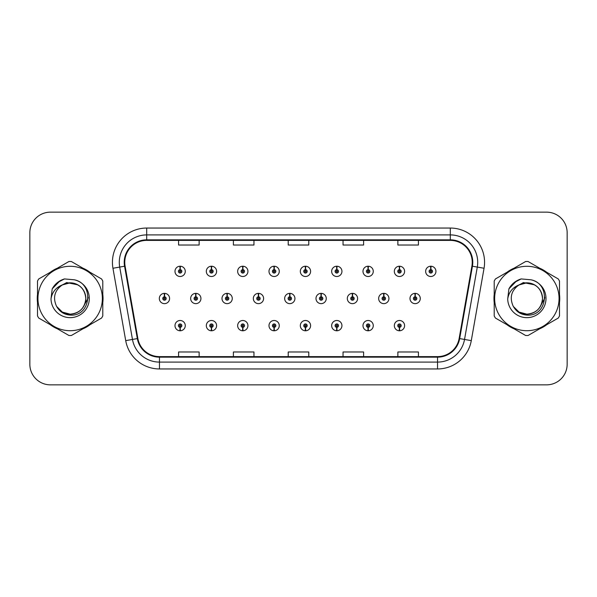 <?xml version="1.0" encoding="UTF-8"?>
<svg xmlns="http://www.w3.org/2000/svg" width="597" height="597" viewBox="0 0 597 597"><rect width="100%" height="100%" fill="white"/><g stroke="black" fill="none" stroke-linecap="round" stroke-linejoin="round"><path stroke-width="0.9" d="M399.386 327.35L399.236 330.775A5.142 5.142 0 0 0 399.684 330.775L399.535 327.35A1.716 1.716 0 0 0 401.177 325.641A1.716 1.716 0 0 0 399.46 323.925A1.716 1.716 0 0 0 397.751 325.641A1.716 1.716 0 0 0 399.386 327.35L399.43 326.32A0.687 0.687 0 0 1 398.781 325.641A0.687 0.687 0 0 1 399.46 324.955A0.687 0.687 0 0 1 400.147 325.641A0.687 0.687 0 0 1 399.49 326.32L399.535 327.35M368.058 327.35L367.909 330.775A5.142 5.142 0 0 0 368.356 330.775L368.207 327.35A1.716 1.716 0 0 0 369.841 325.641A1.716 1.716 0 0 0 368.133 323.925A1.716 1.716 0 0 0 366.416 325.641A1.716 1.716 0 0 0 368.058 327.35L368.103 326.32A0.687 0.687 0 0 1 367.446 325.641A0.687 0.687 0 0 1 368.133 324.955A0.687 0.687 0 0 1 368.812 325.641A0.687 0.687 0 0 1 368.162 326.32L368.207 327.35M305.388 327.35L305.239 330.775A5.142 5.142 0 0 0 305.686 330.775L305.537 327.35A1.716 1.716 0 0 0 307.179 325.641A1.716 1.716 0 0 0 305.463 323.925A1.716 1.716 0 0 0 303.746 325.641A1.716 1.716 0 0 0 305.388 327.35L305.433 326.32A0.687 0.687 0 0 1 304.776 325.641A0.687 0.687 0 0 1 305.463 324.955A0.687 0.687 0 0 1 306.149 325.641A0.687 0.687 0 0 1 305.492 326.32L305.537 327.35M274.053 327.35L273.904 330.775A5.142 5.142 0 0 0 274.351 330.775L274.202 327.35A1.716 1.716 0 0 0 275.844 325.641A1.716 1.716 0 0 0 274.127 323.925A1.716 1.716 0 0 0 272.419 325.641A1.716 1.716 0 0 0 274.053 327.35L274.098 326.32A0.687 0.687 0 0 1 273.441 325.641A0.687 0.687 0 0 1 274.127 324.955A0.687 0.687 0 0 1 274.814 325.641A0.687 0.687 0 0 1 274.157 326.32L274.202 327.35M242.718 327.35L242.569 330.775A5.142 5.142 0 0 0 243.024 330.775L242.875 327.35A1.716 1.716 0 0 0 244.509 325.641A1.716 1.716 0 0 0 242.8 323.925A1.716 1.716 0 0 0 241.084 325.641A1.716 1.716 0 0 0 242.718 327.35L242.77 326.32A0.687 0.687 0 0 1 242.113 325.641A0.687 0.687 0 0 1 242.8 324.955A0.687 0.687 0 0 1 243.479 325.641A0.687 0.687 0 0 1 242.83 326.32L242.875 327.35M211.39 327.35L211.241 330.775A5.142 5.142 0 0 0 211.689 330.775L211.539 327.35A1.716 1.716 0 0 0 213.174 325.641A1.716 1.716 0 0 0 211.465 323.925A1.716 1.716 0 0 0 209.748 325.641A1.716 1.716 0 0 0 211.39 327.35L211.435 326.32A0.687 0.687 0 0 1 210.778 325.641A0.687 0.687 0 0 1 211.465 324.955A0.687 0.687 0 0 1 212.151 325.641A0.687 0.687 0 0 1 211.495 326.32L211.539 327.35M336.723 327.35L336.574 330.775A5.142 5.142 0 0 0 337.021 330.775L336.872 327.35A1.716 1.716 0 0 0 338.506 325.641A1.716 1.716 0 0 0 336.798 323.925A1.716 1.716 0 0 0 335.081 325.641A1.716 1.716 0 0 0 336.723 327.35L336.768 326.32A0.687 0.687 0 0 1 336.111 325.641A0.687 0.687 0 0 1 336.798 324.955A0.687 0.687 0 0 1 337.484 325.641A0.687 0.687 0 0 1 336.827 326.32L336.872 327.35M180.055 327.35L179.906 330.775A5.142 5.142 0 0 0 180.354 330.775L180.204 327.35A1.716 1.716 0 0 0 181.846 325.641A1.716 1.716 0 0 0 180.13 323.925A1.716 1.716 0 0 0 178.413 325.641A1.716 1.716 0 0 0 180.055 327.35L180.1 326.32A0.687 0.687 0 0 1 179.443 325.641A0.687 0.687 0 0 1 180.13 324.955A0.687 0.687 0 0 1 180.816 325.641A0.687 0.687 0 0 1 180.16 326.32L180.204 327.35M415.206 296.791L415.355 293.366A5.142 5.142 0 0 0 414.908 293.366L415.057 296.791A1.716 1.716 0 0 0 413.415 298.5A1.716 1.716 0 0 0 415.131 300.216A1.716 1.716 0 0 0 416.84 298.5A1.716 1.716 0 0 0 415.206 296.791L415.161 297.813A0.687 0.687 0 0 1 415.818 298.5A0.687 0.687 0 0 1 415.131 299.187A0.687 0.687 0 0 1 414.445 298.5A0.687 0.687 0 0 1 415.102 297.813L415.057 296.791M383.871 296.791L384.02 293.366A5.142 5.142 0 0 0 383.572 293.366L383.722 296.791A1.716 1.716 0 0 0 382.08 298.5A1.716 1.716 0 0 0 383.796 300.216A1.716 1.716 0 0 0 385.513 298.5A1.716 1.716 0 0 0 383.871 296.791L383.826 297.813A0.687 0.687 0 0 1 384.483 298.5A0.687 0.687 0 0 1 383.796 299.187A0.687 0.687 0 0 1 383.11 298.5A0.687 0.687 0 0 1 383.767 297.813L383.722 296.791M289.873 296.791L290.023 293.366A5.142 5.142 0 0 0 289.575 293.366L289.724 296.791A1.716 1.716 0 0 0 288.082 298.5A1.716 1.716 0 0 0 289.799 300.216A1.716 1.716 0 0 0 291.508 298.5A1.716 1.716 0 0 0 289.873 296.791L289.829 297.813A0.687 0.687 0 0 1 290.485 298.5A0.687 0.687 0 0 1 289.799 299.187A0.687 0.687 0 0 1 289.112 298.5A0.687 0.687 0 0 1 289.769 297.813L289.724 296.791M258.538 296.791L258.688 293.366A5.142 5.142 0 0 0 258.24 293.366L258.389 296.791A1.716 1.716 0 0 0 256.747 298.5A1.716 1.716 0 0 0 258.464 300.216A1.716 1.716 0 0 0 260.173 298.5A1.716 1.716 0 0 0 258.538 296.791L258.494 297.813A0.687 0.687 0 0 1 259.15 298.5A0.687 0.687 0 0 1 258.464 299.187A0.687 0.687 0 0 1 257.777 298.5A0.687 0.687 0 0 1 258.434 297.813L258.389 296.791M227.203 296.791L227.353 293.366A5.142 5.142 0 0 0 226.905 293.366L227.054 296.791A1.716 1.716 0 0 0 225.42 298.5A1.716 1.716 0 0 0 227.129 300.216A1.716 1.716 0 0 0 228.845 298.5A1.716 1.716 0 0 0 227.203 296.791L227.158 297.813A0.687 0.687 0 0 1 227.815 298.5A0.687 0.687 0 0 1 227.129 299.187A0.687 0.687 0 0 1 226.442 298.5A0.687 0.687 0 0 1 227.099 297.813L227.054 296.791M195.868 296.791L196.017 293.366A5.142 5.142 0 0 0 195.57 293.366L195.719 296.791A1.716 1.716 0 0 0 194.085 298.5A1.716 1.716 0 0 0 195.794 300.216A1.716 1.716 0 0 0 197.51 298.5A1.716 1.716 0 0 0 195.868 296.791L195.823 297.813A0.687 0.687 0 0 1 196.48 298.5A0.687 0.687 0 0 1 195.794 299.187A0.687 0.687 0 0 1 195.115 298.5A0.687 0.687 0 0 1 195.764 297.813L195.719 296.791M352.536 296.791L352.685 293.366A5.142 5.142 0 0 0 352.237 293.366L352.387 296.791A1.716 1.716 0 0 0 350.752 298.5A1.716 1.716 0 0 0 352.461 300.216A1.716 1.716 0 0 0 354.178 298.5A1.716 1.716 0 0 0 352.536 296.791L352.491 297.813A0.687 0.687 0 0 1 353.148 298.5A0.687 0.687 0 0 1 352.461 299.187A0.687 0.687 0 0 1 351.775 298.5A0.687 0.687 0 0 1 352.431 297.813L352.387 296.791M321.201 296.791L321.35 293.366A5.142 5.142 0 0 0 320.902 293.366L321.052 296.791A1.716 1.716 0 0 0 319.417 298.5A1.716 1.716 0 0 0 321.126 300.216A1.716 1.716 0 0 0 322.843 298.5A1.716 1.716 0 0 0 321.201 296.791L321.156 297.813A0.687 0.687 0 0 1 321.813 298.5A0.687 0.687 0 0 1 321.126 299.187A0.687 0.687 0 0 1 320.447 298.5A0.687 0.687 0 0 1 321.096 297.813L321.052 296.791M164.541 296.791L164.69 293.366A5.142 5.142 0 0 0 164.242 293.366L164.391 296.791A1.716 1.716 0 0 0 162.75 298.5A1.716 1.716 0 0 0 164.466 300.216A1.716 1.716 0 0 0 166.175 298.5A1.716 1.716 0 0 0 164.541 296.791L164.496 297.813A0.687 0.687 0 0 1 165.145 298.5A0.687 0.687 0 0 1 164.466 299.187A0.687 0.687 0 0 1 163.779 298.5A0.687 0.687 0 0 1 164.436 297.813L164.391 296.791M430.87 269.65L431.019 266.225A5.142 5.142 0 0 0 430.571 266.225L430.721 269.65A1.716 1.716 0 0 0 429.086 271.359A1.716 1.716 0 0 0 430.795 273.075A1.716 1.716 0 0 0 432.512 271.359A1.716 1.716 0 0 0 430.87 269.65L430.825 270.68A0.687 0.687 0 0 1 431.482 271.359A0.687 0.687 0 0 1 430.795 272.045A0.687 0.687 0 0 1 430.109 271.359A0.687 0.687 0 0 1 430.765 270.68L430.721 269.65M399.535 269.65L399.684 266.225A5.142 5.142 0 0 0 399.236 266.225L399.386 269.65A1.716 1.716 0 0 0 397.751 271.359A1.716 1.716 0 0 0 399.46 273.075A1.716 1.716 0 0 0 401.177 271.359A1.716 1.716 0 0 0 399.535 269.65L399.49 270.68A0.687 0.687 0 0 1 400.147 271.359A0.687 0.687 0 0 1 399.46 272.045A0.687 0.687 0 0 1 398.781 271.359A0.687 0.687 0 0 1 399.43 270.68L399.386 269.65M368.207 269.65L368.356 266.225A5.142 5.142 0 0 0 367.909 266.225L368.058 269.65A1.716 1.716 0 0 0 366.416 271.359A1.716 1.716 0 0 0 368.133 273.075A1.716 1.716 0 0 0 369.841 271.359A1.716 1.716 0 0 0 368.207 269.65L368.162 270.68A0.687 0.687 0 0 1 368.812 271.359A0.687 0.687 0 0 1 368.133 272.045A0.687 0.687 0 0 1 367.446 271.359A0.687 0.687 0 0 1 368.103 270.68L368.058 269.65M305.537 269.65L305.686 266.225A5.142 5.142 0 0 0 305.239 266.225L305.388 269.65A1.716 1.716 0 0 0 303.746 271.359A1.716 1.716 0 0 0 305.463 273.075A1.716 1.716 0 0 0 307.179 271.359A1.716 1.716 0 0 0 305.537 269.65L305.492 270.68A0.687 0.687 0 0 1 306.149 271.359A0.687 0.687 0 0 1 305.463 272.045A0.687 0.687 0 0 1 304.776 271.359A0.687 0.687 0 0 1 305.433 270.68L305.388 269.65M336.872 269.65L337.021 266.225A5.142 5.142 0 0 0 336.574 266.225L336.723 269.65A1.716 1.716 0 0 0 335.081 271.359A1.716 1.716 0 0 0 336.798 273.075A1.716 1.716 0 0 0 338.506 271.359A1.716 1.716 0 0 0 336.872 269.65L336.827 270.68A0.687 0.687 0 0 1 337.484 271.359A0.687 0.687 0 0 1 336.798 272.045A0.687 0.687 0 0 1 336.111 271.359A0.687 0.687 0 0 1 336.768 270.68L336.723 269.65M211.539 269.65L211.689 266.225A5.142 5.142 0 0 0 211.241 266.225L211.39 269.65A1.716 1.716 0 0 0 209.748 271.359A1.716 1.716 0 0 0 211.465 273.075A1.716 1.716 0 0 0 213.174 271.359A1.716 1.716 0 0 0 211.539 269.65L211.495 270.68A0.687 0.687 0 0 1 212.151 271.359A0.687 0.687 0 0 1 211.465 272.045A0.687 0.687 0 0 1 210.778 271.359A0.687 0.687 0 0 1 211.435 270.68L211.39 269.65M242.875 269.65L243.024 266.225A5.142 5.142 0 0 0 242.569 266.225L242.718 269.65A1.716 1.716 0 0 0 241.084 271.359A1.716 1.716 0 0 0 242.8 273.075A1.716 1.716 0 0 0 244.509 271.359A1.716 1.716 0 0 0 242.875 269.65L242.83 270.68A0.687 0.687 0 0 1 243.479 271.359A0.687 0.687 0 0 1 242.8 272.045A0.687 0.687 0 0 1 242.113 271.359A0.687 0.687 0 0 1 242.77 270.68L242.718 269.65M274.202 269.65L274.351 266.225A5.142 5.142 0 0 0 273.904 266.225L274.053 269.65A1.716 1.716 0 0 0 272.419 271.359A1.716 1.716 0 0 0 274.127 273.075A1.716 1.716 0 0 0 275.844 271.359A1.716 1.716 0 0 0 274.202 269.65L274.157 270.68A0.687 0.687 0 0 1 274.814 271.359A0.687 0.687 0 0 1 274.127 272.045A0.687 0.687 0 0 1 273.441 271.359A0.687 0.687 0 0 1 274.098 270.68L274.053 269.65M180.204 269.65L180.354 266.225A5.142 5.142 0 0 0 179.906 266.225L180.055 269.65A1.716 1.716 0 0 0 178.413 271.359A1.716 1.716 0 0 0 180.13 273.075A1.716 1.716 0 0 0 181.846 271.359A1.716 1.716 0 0 0 180.204 269.65L180.16 270.68A0.687 0.687 0 0 1 180.816 271.359A0.687 0.687 0 0 1 180.13 272.045A0.687 0.687 0 0 1 179.443 271.359A0.687 0.687 0 0 1 180.1 270.68L180.055 269.65M37.253 298.5A32.895 32.895 0 0 0 37.507 302.604A32.895 32.895 0 0 1 37.507 294.396A32.895 32.895 0 0 0 37.253 298.5M50.275 324.716A32.895 32.895 0 0 0 57.379 328.82A32.895 32.895 0 0 1 50.275 324.716M82.916 328.82A32.895 32.895 0 0 0 90.02 324.716A32.895 32.895 0 0 1 82.916 328.82M102.788 302.604A32.895 32.895 0 0 0 102.788 294.396A32.895 32.895 0 0 1 102.788 302.604M493.958 298.5A32.895 32.895 0 0 0 494.212 302.604A32.895 32.895 0 0 1 494.212 294.396A32.895 32.895 0 0 0 493.958 298.5M506.98 324.716A32.895 32.895 0 0 0 514.084 328.82A32.895 32.895 0 0 1 506.98 324.716M539.621 328.82A32.895 32.895 0 0 0 546.725 324.716A32.895 32.895 0 0 1 539.621 328.82M559.493 302.604A32.895 32.895 0 0 0 559.493 294.396A32.895 32.895 0 0 1 559.493 302.604M124.766 262.314A21.932 21.932 0 0 1 146.698 240.382L450.302 240.382A21.932 21.932 0 0 1 471.899 266.12L459.138 338.492A21.932 21.932 0 0 1 437.541 356.618L159.459 356.618A21.932 21.932 0 0 1 137.862 338.492L125.101 266.12A21.932 21.932 0 0 1 124.766 262.314M124.221 262.314A22.477 22.477 0 0 0 124.564 266.217L137.325 338.589A22.477 22.477 0 0 0 159.459 357.163L437.541 357.163A22.477 22.477 0 0 0 459.675 338.589L472.436 266.217A22.477 22.477 0 0 0 450.302 239.837L146.698 239.837A22.477 22.477 0 0 0 124.221 262.314M112.952 268.262A34.268 34.268 0 0 1 146.698 228.047L450.302 228.047A34.268 34.268 0 0 1 484.048 268.262L471.287 340.633A34.268 34.268 0 0 1 437.541 368.953L159.459 368.953A34.268 34.268 0 0 1 125.713 340.633L112.952 268.262L119.706 267.075A27.41 27.41 0 0 1 146.698 234.905L450.302 234.905A27.41 27.41 0 0 1 477.294 267.075L464.533 339.447A27.41 27.41 0 0 1 437.541 362.095L159.459 362.095A27.41 27.41 0 0 1 132.467 339.447L119.706 267.075A27.41 27.41 0 0 1 119.288 262.314M90.02 272.284A32.895 32.895 0 0 0 82.916 268.18A32.895 32.895 0 0 1 90.02 272.284M57.379 268.18A32.895 32.895 0 0 0 50.275 272.284A32.895 32.895 0 0 1 57.379 268.18M546.725 272.284A32.895 32.895 0 0 0 539.621 268.18A32.895 32.895 0 0 1 546.725 272.284M514.084 268.18A32.895 32.895 0 0 0 506.98 272.284A32.895 32.895 0 0 1 514.084 268.18M567.15 232.711A20.559 20.559 0 0 0 546.591 212.151L50.409 212.151A20.559 20.559 0 0 0 29.85 232.711L29.85 364.289A20.559 20.559 0 0 0 50.409 384.849L546.591 384.849A20.559 20.559 0 0 0 567.15 364.289L567.15 232.711L567.15 364.289M288.217 240.382L288.217 245.024L308.783 245.024L308.783 240.382M233.397 240.382L233.397 245.024L253.956 245.024L253.956 240.382M178.57 240.382L178.57 245.024L199.129 245.024L199.129 240.382M343.044 240.382L343.044 245.024L363.603 245.024L363.603 240.382M397.871 240.382L397.871 245.024L418.43 245.024L418.43 240.382M308.783 356.618L308.783 351.976L288.217 351.976L288.217 356.618M253.956 356.618L253.956 351.976L233.397 351.976L233.397 356.618M199.129 356.618L199.129 351.976L178.57 351.976L178.57 356.618M363.603 356.618L363.603 351.976L343.044 351.976L343.044 356.618M418.43 356.618L418.43 351.976L397.871 351.976L397.871 356.618M29.85 232.711L29.85 364.289M546.591 212.151L50.409 212.151M50.409 384.849L546.591 384.849M185.271 271.359A5.142 5.142 0 0 0 180.354 266.225A5.142 5.142 0 0 1 185.271 271.359A5.142 5.142 0 0 1 180.13 276.501A5.142 5.142 0 0 1 174.988 271.359A5.142 5.142 0 0 1 179.906 266.225M169.6 298.5A5.142 5.142 0 0 0 164.69 293.366A5.142 5.142 0 0 1 169.6 298.5A5.142 5.142 0 0 1 164.466 303.642A5.142 5.142 0 0 1 159.324 298.5A5.142 5.142 0 0 1 164.242 293.366M174.988 325.641A5.142 5.142 0 0 0 179.906 330.775A5.142 5.142 0 0 1 174.988 325.641A5.142 5.142 0 0 1 180.13 320.499A5.142 5.142 0 0 1 185.271 325.641A5.142 5.142 0 0 1 180.354 330.775M88.125 297.202L87.953 298.5L82.655 307.94M77.774 284.814L66.663 282.575L56.775 288.157M85.804 297.933A15.664 15.664 0 0 0 62.304 284.933C54.633 290.396 52.678 297.448 56.439 306.089L56.648 306.455A15.664 15.664 0 0 0 70.147 314.164C79.662 313.238 84.886 308.015 85.811 298.5C84.886 288.985 79.662 283.762 70.147 282.836L62.304 284.933L70.147 282.836C79.662 283.762 84.886 288.985 85.811 298.5C84.886 308.015 79.662 313.238 70.147 314.164A15.664 15.664 0 0 0 85.811 298.5C84.886 288.985 79.662 283.762 70.147 282.836C79.662 283.762 84.886 288.985 85.811 298.5C84.886 308.015 79.662 313.238 70.147 314.164C79.662 313.238 84.886 308.015 85.811 298.5C84.886 288.985 79.662 283.762 70.147 282.836C79.662 283.762 84.886 288.985 85.811 298.5C84.886 308.015 79.662 313.238 70.147 314.164C79.662 313.238 84.886 308.015 85.811 298.5C84.886 288.985 79.662 283.762 70.147 282.836C79.662 283.762 84.886 288.985 85.811 298.5C84.886 308.015 79.662 313.238 70.147 314.164L62.312 312.067L56.648 306.455L62.312 312.067L70.147 314.164L62.312 312.067L56.648 306.455L62.312 312.067L70.147 314.164L62.312 312.067L56.648 306.455L62.312 312.067L70.147 314.164L62.312 312.067L56.648 306.455C59.648 311.746 64.148 314.619 70.147 315.082C91.095 316.835 94.371 283.441 74.162 279.777L64.454 278.933C59.036 280.597 54.961 283.903 52.208 288.836L51.006 298.918A19.149 19.149 0 0 0 70.147 317.649A19.149 19.149 0 0 0 74.162 279.777M70.147 330.708A32.208 32.208 0 0 0 102.356 298.5A32.208 32.208 0 0 0 70.147 266.292A32.208 32.208 0 0 0 37.939 298.5A32.208 32.208 0 0 0 70.147 330.708M70.147 335.507A37.007 37.007 0 0 0 71.364 335.492L101.572 318.044A37.007 37.007 0 0 0 102.788 315.947L102.788 281.053A37.007 37.007 0 0 0 101.572 278.956L71.364 261.508A37.007 37.007 0 0 0 68.931 261.508L38.723 278.956A37.007 37.007 0 0 0 37.507 281.053L37.507 315.947A37.007 37.007 0 0 0 38.723 318.044L68.931 335.492A37.007 37.007 0 0 0 70.147 335.507M51.006 298.918C52.111 292.164 55.879 287.508 62.304 284.933M52.208 288.836L59.961 280.851L64.334 278.971L59.961 280.851L52.23 288.799L59.961 280.851L64.334 278.971L59.961 280.851L52.208 288.836L59.961 280.851L64.454 278.933L57.409 282.597M64.334 278.971L59.961 280.851L52.23 288.799L59.961 280.851L64.334 278.971L59.961 280.851L52.23 288.799M544.83 297.202L544.658 298.5L539.36 307.94M534.479 284.814L523.368 282.575L513.48 288.157M542.509 297.933A15.664 15.664 0 0 0 519.009 284.933C511.338 290.396 509.383 297.448 513.144 306.089L513.353 306.455A15.664 15.664 0 0 0 526.852 314.164C536.367 313.238 541.591 308.015 542.516 298.5C541.591 288.985 536.367 283.762 526.852 282.836L519.009 284.933L526.852 282.836C536.367 283.762 541.591 288.985 542.516 298.5C541.591 308.015 536.367 313.238 526.852 314.164A15.664 15.664 0 0 0 542.516 298.5C541.591 288.985 536.367 283.762 526.852 282.836C536.367 283.762 541.591 288.985 542.516 298.5C541.591 308.015 536.367 313.238 526.852 314.164C536.367 313.238 541.591 308.015 542.516 298.5C541.591 288.985 536.367 283.762 526.852 282.836C536.367 283.762 541.591 288.985 542.516 298.5C541.591 308.015 536.367 313.238 526.852 314.164C536.367 313.238 541.591 308.015 542.516 298.5C541.591 288.985 536.367 283.762 526.852 282.836C536.367 283.762 541.591 288.985 542.516 298.5C541.591 308.015 536.367 313.238 526.852 314.164L519.017 312.067L513.353 306.455L519.017 312.067L526.852 314.164L519.017 312.067L513.353 306.455L519.017 312.067L526.852 314.164L519.017 312.067L513.353 306.455L519.017 312.067L526.852 314.164L519.017 312.067L513.353 306.455C516.353 311.746 520.853 314.619 526.852 315.082C547.8 316.835 551.076 283.441 530.867 279.777L521.159 278.933C515.741 280.597 511.666 283.903 508.913 288.836L507.711 298.918A19.149 19.149 0 0 0 526.852 317.649A19.149 19.149 0 0 0 530.867 279.777M526.852 330.708A32.208 32.208 0 0 0 559.061 298.5A32.208 32.208 0 0 0 526.852 266.292A32.208 32.208 0 0 0 494.644 298.5A32.208 32.208 0 0 0 526.852 330.708M526.852 335.507A37.007 37.007 0 0 0 528.069 335.492L558.277 318.044A37.007 37.007 0 0 0 559.493 315.947L559.493 281.053A37.007 37.007 0 0 0 558.277 278.956L528.069 261.508A37.007 37.007 0 0 0 525.636 261.508L495.428 278.956A37.007 37.007 0 0 0 494.212 281.053L494.212 315.947A37.007 37.007 0 0 0 495.428 318.044L525.636 335.492A37.007 37.007 0 0 0 526.852 335.507M507.711 298.918C508.816 292.164 512.584 287.508 519.009 284.933M508.913 288.836L516.666 280.851L521.039 278.971L516.666 280.851L508.935 288.799L516.666 280.851L521.039 278.971L516.666 280.851L508.913 288.836L516.666 280.851L521.159 278.933L514.114 282.597M521.039 278.971L516.666 280.851L508.935 288.799L516.666 280.851L521.039 278.971L516.666 280.851L508.935 288.799M216.607 271.359A5.142 5.142 0 0 0 211.689 266.225A5.142 5.142 0 0 1 216.607 271.359A5.142 5.142 0 0 1 211.465 276.501A5.142 5.142 0 0 1 206.323 271.359A5.142 5.142 0 0 1 211.241 266.225M247.934 271.359A5.142 5.142 0 0 0 243.024 266.225A5.142 5.142 0 0 1 247.934 271.359A5.142 5.142 0 0 1 242.8 276.501A5.142 5.142 0 0 1 237.658 271.359A5.142 5.142 0 0 1 242.569 266.225M279.269 271.359A5.142 5.142 0 0 0 274.351 266.225A5.142 5.142 0 0 1 279.269 271.359A5.142 5.142 0 0 1 274.127 276.501A5.142 5.142 0 0 1 268.993 271.359A5.142 5.142 0 0 1 273.904 266.225M310.604 271.359A5.142 5.142 0 0 0 305.686 266.225A5.142 5.142 0 0 1 310.604 271.359A5.142 5.142 0 0 1 305.463 276.501A5.142 5.142 0 0 1 300.321 271.359A5.142 5.142 0 0 1 305.239 266.225L305.358 268.963M206.323 325.641A5.142 5.142 0 0 0 211.241 330.775A5.142 5.142 0 0 1 206.323 325.641A5.142 5.142 0 0 1 211.465 320.499A5.142 5.142 0 0 1 216.607 325.641A5.142 5.142 0 0 1 211.689 330.775M237.658 325.641A5.142 5.142 0 0 0 242.569 330.775A5.142 5.142 0 0 1 237.658 325.641A5.142 5.142 0 0 1 242.8 320.499A5.142 5.142 0 0 1 247.934 325.641A5.142 5.142 0 0 1 243.024 330.775M268.993 325.641A5.142 5.142 0 0 0 273.904 330.775A5.142 5.142 0 0 1 268.993 325.641A5.142 5.142 0 0 1 274.127 320.499A5.142 5.142 0 0 1 279.269 325.641A5.142 5.142 0 0 1 274.351 330.775M300.321 325.641A5.142 5.142 0 0 0 305.239 330.775A5.142 5.142 0 0 1 300.321 325.641A5.142 5.142 0 0 1 305.463 320.499A5.142 5.142 0 0 1 310.604 325.641A5.142 5.142 0 0 1 305.686 330.775L305.567 328.037M200.935 298.5A5.142 5.142 0 0 0 196.017 293.366A5.142 5.142 0 0 1 200.935 298.5A5.142 5.142 0 0 1 195.794 303.642A5.142 5.142 0 0 1 190.659 298.5A5.142 5.142 0 0 1 195.57 293.366M232.27 298.5A5.142 5.142 0 0 0 227.353 293.366A5.142 5.142 0 0 1 232.27 298.5A5.142 5.142 0 0 1 227.129 303.642A5.142 5.142 0 0 1 221.987 298.5A5.142 5.142 0 0 1 226.905 293.366M263.605 298.5A5.142 5.142 0 0 0 258.688 293.366A5.142 5.142 0 0 1 263.605 298.5A5.142 5.142 0 0 1 258.464 303.642A5.142 5.142 0 0 1 253.322 298.5A5.142 5.142 0 0 1 258.24 293.366M294.933 298.5A5.142 5.142 0 0 0 290.023 293.366A5.142 5.142 0 0 1 294.933 298.5A5.142 5.142 0 0 1 289.799 303.642A5.142 5.142 0 0 1 284.657 298.5A5.142 5.142 0 0 1 289.575 293.366L289.694 296.105M341.939 271.359A5.142 5.142 0 0 0 337.021 266.225A5.142 5.142 0 0 1 341.939 271.359A5.142 5.142 0 0 1 336.798 276.501A5.142 5.142 0 0 1 331.656 271.359A5.142 5.142 0 0 1 336.574 266.225L336.693 268.963M373.267 271.359A5.142 5.142 0 0 0 368.356 266.225A5.142 5.142 0 0 1 373.267 271.359A5.142 5.142 0 0 1 368.133 276.501A5.142 5.142 0 0 1 362.991 271.359A5.142 5.142 0 0 1 367.909 266.225L368.028 268.963M404.602 271.359A5.142 5.142 0 0 0 399.684 266.225A5.142 5.142 0 0 1 404.602 271.359A5.142 5.142 0 0 1 399.46 276.501A5.142 5.142 0 0 1 394.326 271.359A5.142 5.142 0 0 1 399.236 266.225L399.356 268.963M435.937 271.359A5.142 5.142 0 0 0 431.019 266.225A5.142 5.142 0 0 1 435.937 271.359A5.142 5.142 0 0 1 430.795 276.501A5.142 5.142 0 0 1 425.654 271.359A5.142 5.142 0 0 1 430.571 266.225L430.691 268.963M326.268 298.5A5.142 5.142 0 0 0 321.35 293.366A5.142 5.142 0 0 1 326.268 298.5A5.142 5.142 0 0 1 321.126 303.642A5.142 5.142 0 0 1 315.992 298.5A5.142 5.142 0 0 1 320.902 293.366L321.022 296.105M357.603 298.5A5.142 5.142 0 0 0 352.685 293.366A5.142 5.142 0 0 1 357.603 298.5A5.142 5.142 0 0 1 352.461 303.642A5.142 5.142 0 0 1 347.32 298.5A5.142 5.142 0 0 1 352.237 293.366L352.357 296.105M388.938 298.5A5.142 5.142 0 0 0 384.02 293.366A5.142 5.142 0 0 1 388.938 298.5A5.142 5.142 0 0 1 383.796 303.642A5.142 5.142 0 0 1 378.655 298.5A5.142 5.142 0 0 1 383.572 293.366L383.692 296.105M420.273 298.5A5.142 5.142 0 0 0 415.355 293.366A5.142 5.142 0 0 1 420.273 298.5A5.142 5.142 0 0 1 415.131 303.642A5.142 5.142 0 0 1 409.99 298.5A5.142 5.142 0 0 1 414.908 293.366L415.027 296.105M331.656 325.641A5.142 5.142 0 0 0 336.574 330.775A5.142 5.142 0 0 1 331.656 325.641A5.142 5.142 0 0 1 336.798 320.499A5.142 5.142 0 0 1 341.939 325.641A5.142 5.142 0 0 1 337.021 330.775L336.902 328.037M362.991 325.641A5.142 5.142 0 0 0 367.909 330.775A5.142 5.142 0 0 1 362.991 325.641A5.142 5.142 0 0 1 368.133 320.499A5.142 5.142 0 0 1 373.267 325.641A5.142 5.142 0 0 1 368.356 330.775L368.237 328.037M394.326 325.641A5.142 5.142 0 0 0 399.236 330.775A5.142 5.142 0 0 1 394.326 325.641A5.142 5.142 0 0 1 399.46 320.499A5.142 5.142 0 0 1 404.602 325.641A5.142 5.142 0 0 1 399.684 330.775L399.565 328.037M450.302 228.047L450.302 239.837M119.706 267.075L124.564 266.217M159.459 368.953L159.459 357.163M437.541 357.163L437.541 368.953M459.675 338.589L471.287 340.633M125.713 340.633L137.325 338.589M472.436 266.217L484.048 268.262M146.698 228.047L146.698 239.837"/></g></svg>
